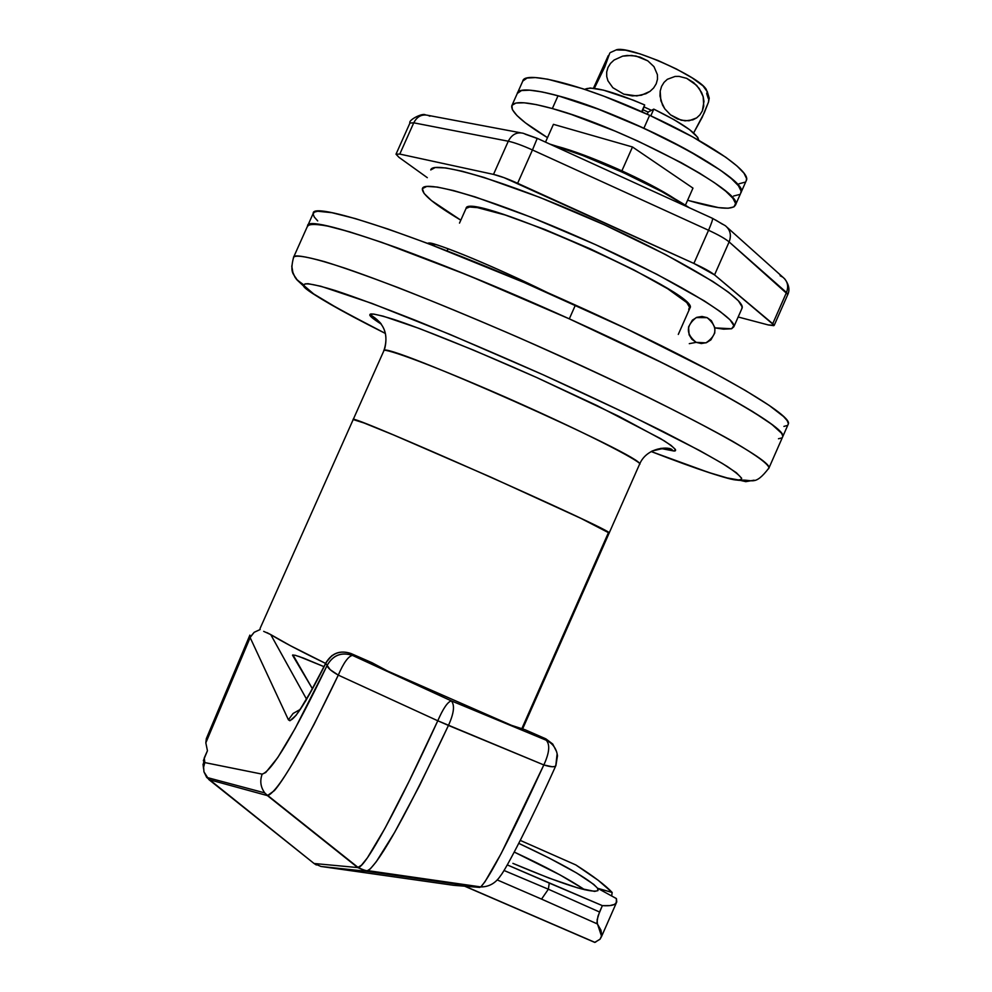 <?xml version="1.0" encoding="UTF-8"?>
<svg xmlns="http://www.w3.org/2000/svg" width="992" height="992" viewBox="0 0 992 992"><rect width="100%" height="100%" fill="white"/><g stroke="black" fill="none" stroke-linecap="round" stroke-linejoin="round"><path stroke-width="1.49" d="M293.545 257.833L293.57 257.288C289.379 273.928 294.041 273.904 297.104 280.017L307.074 289.317C314.526 295.393 336.573 308.909 385.392 333.461C326.318 302.969 299.2 286.849 304.036 285.064L304.978 283.898L308.09 283.687L320.9 286.266L371.864 303.378L450.442 334.614L542.959 374.716L631.606 415.983L699.695 450.579L722.35 463.45L736.399 472.75L741.669 478.243L741.061 479.558L738.383 479.93L745.786 481.653L754.094 480.19L745.786 481.653L738.383 479.93C734.192 481.455 705.101 471.981 651.136 451.521C699.075 470.084 728.525 479.694 739.449 480.364C752.296 478.64 754.28 487.196 768.974 467.951L768.626 468.732L768.974 467.951C768.763 464.802 759.227 456.915 732.766 441.378C711.562 429.462 682.992 414.582 647.044 396.763C607.067 377.506 564.188 357.728 518.407 337.441C473.482 318.048 433.231 301.37 397.68 287.432C366.47 275.652 342.104 267.059 324.62 261.665C303.825 255.998 293.483 254.535 293.57 257.288C296.062 254.126 313.187 257.759 344.943 268.175C390.315 283.687 460.499 311.872 534.403 344.484C667.095 403.236 772.557 459.742 768.974 467.951L782.8 436.542C787.065 426.796 682.31 368.788 549.68 310.074C493.123 285.25 442.432 264.554 397.606 247.988C370.562 238.39 348.589 231.372 331.663 226.92C317.973 224.018 309.95 223.696 307.594 225.953C305.437 212.759 430.106 255.725 569.309 318.854L467.976 275.28L381.833 242.37L349.494 231.806L326.033 225.655L312.009 223.969L308.586 224.762L307.52 226.585L308.586 224.762L312.009 223.969L326.033 225.655L349.494 231.806L381.833 242.37L467.976 275.28L569.309 318.854C694.053 374.951 787.784 427.775 782.8 436.542L788.33 423.981C793.563 414.644 700.116 361.224 575.41 305.09L569.309 318.854L575.41 305.09C436.257 241.912 311.327 199.59 313.199 213.429L307.805 225.482M385.392 333.436L339.946 309.665L313.608 293.892L296.199 278.95L293.049 273.346L291.76 265.98L292.404 271.3L294.959 277.19L296.893 279.781L304.036 285.064C304.234 282.807 312.034 283.39 335.308 290.544C354.206 296.794 380.767 306.652 415.016 320.131C453.952 335.953 496.595 354.156 542.959 374.716C588.603 395.486 628.717 414.458 663.313 431.632C692.614 446.685 713.942 458.304 727.297 466.513C741.173 476.011 744.88 480.488 738.383 479.93L727.136 477.921L708.697 472.465L651.136 451.521M673.977 451.025L663.45 448.682L657.597 449.24L652.004 451.062L661.974 448.706L667.839 449.116L673.977 451.025L675.465 449.5L670.989 445.334L660.536 438.588L596.973 405.542L536.461 377.419L473.494 350.102L419.38 328.513L383.21 316.175L373.575 314.042L369.942 314.625C369.83 312.914 377.729 314.489 393.613 319.362C418.078 327.335 472.713 348.936 536.461 377.419L618.859 416.305L664.144 440.783C674.61 447.714 677.883 451.137 673.977 451.025L662.011 448.706L673.977 451.025M639.431 464.529L639.542 464.268C645.085 464.169 599.069 438.464 505.908 397.321C414.929 357.529 381.585 347.609 383.842 350.808C389.087 335.011 384.45 322.946 369.942 314.625L372.211 317.812L380.978 323.938C372.67 318.606 368.987 315.506 369.942 314.625C384.45 322.946 389.087 335.011 383.842 350.808L353.214 419.517L383.842 350.808C379.142 338.917 649.19 458.75 639.542 464.268L639.431 464.529M447.132 250.877L448.086 248.732L447.132 250.877M459.507 223.101L466.066 208.394L459.507 223.101M353.202 419.554L363.94 422.952L393.675 435.004L490.37 476.954L580.965 518.394L609.175 533.014L580.965 518.394L490.37 476.954L393.675 435.004L363.94 422.952L353.214 419.517C346.468 412.201 616.801 532.072 609.175 533.014C616.801 532.072 346.468 412.201 353.214 419.517L353.202 419.554M778.484 438.749L781.783 437.956L778.484 438.749M782.415 437.422L782.824 436.133L781.547 433.256L771.826 424.378L752.506 411.469L723.937 394.903L665.917 364.585L569.309 318.854L665.917 364.585L723.937 394.903L752.506 411.469L771.826 424.378L781.547 433.256L782.824 436.133L782.415 437.422L782.8 436.542M689.366 207.787L661.49 191.468L623.274 172.608L582.974 155.62L549.841 144.088C590.86 156.215 657.994 186.88 689.366 207.787M260.065 628.494L353.214 419.517L260.065 628.494M608.257 533.051L521.792 728.76M206.336 738.556L205.828 742.847L250.12 637.534L288.424 719.832C292.417 723.751 304.866 704.94 325.76 663.412L327.149 665.396L295.07 728.612L277.76 757.566L265.744 772.508L262.173 774.144L204.811 762.588L204.265 757.876L207.44 750.758L205.828 742.847L250.53 636.678L254.163 632.313L260.177 629.511L254.163 632.313L250.12 637.534L249.872 635.116L250.12 637.534L288.424 719.832L289.937 720.75L296.1 715.306L305.995 700.439L325.76 663.412C331.526 653.294 339.909 649.983 350.908 653.48C340.107 649.934 331.787 653.058 325.922 662.83C331.787 653.058 340.107 649.934 350.908 653.48L372.062 662.743L388.07 671.286L511.426 725.301L524.966 729.703L545.885 738.866L546.22 740.23L451.348 700.873L546.22 740.23C552.767 743.405 556.512 748.613 557.479 755.842L555.929 765.415L557.479 755.842C556.512 748.613 552.767 743.405 546.22 740.23C550.2 744.632 549.407 752.878 543.827 764.944L448.446 725.437L419.591 785.54L394.667 832.338L376.303 861.701L370.264 868.93L366.346 871.286L479.781 887.418L453.542 885.298L320.912 866.45L366.346 871.286L479.781 887.418L453.542 885.298L320.912 866.45L366.346 871.286L357.715 867.566L314.067 863.499L208.853 779.576L267.418 795.609L357.715 867.566L267.418 795.609L274.362 790.649C278.752 785.627 284.902 776.414 292.826 763.034L314.042 724.433L338.284 675.118L437.782 720.775L409.225 781.026L385.057 828.171L367.387 857.857L361.522 865.16L357.715 867.566L314.067 863.499L316.336 864.974M675.664 199.367L653.381 186.347L622.542 171.12L590.042 157.418L556.363 146.134C588.454 154.442 648.111 181.065 675.664 199.367M266.86 632.586L270.742 634.595C281.951 641.526 300.241 651.136 325.624 663.425L290.482 645.742L270.742 634.595L306.516 699.124L270.742 634.595L263.674 631.358M292.938 654.844L312.443 688.795L292.528 655.216L295.021 655.228L303.552 658.118L324.024 666.661L298.654 656.344M288.424 719.832L293.086 713.471L299.968 709.578L293.086 713.471L288.424 719.832M555.904 765.526L555.768 765.812C554.454 767.324 550.461 767.027 543.827 764.944C510.768 836.901 489.75 877.56 480.773 886.922L484.964 881.789L501.196 853.492L543.827 764.944L437.782 720.775C398.412 806.719 365.676 867.33 358.174 867.504L366.346 871.286L368.131 870.641C380.792 860.659 407.563 812.262 448.446 725.437L437.782 720.775C443.126 708.524 447.64 701.89 451.323 700.873C454.944 705.089 453.976 713.273 448.446 725.437C453.976 713.273 454.944 705.089 451.323 700.873L352.458 655.39C341.347 651.806 332.903 655.142 327.149 665.396C332.952 655.204 341.384 651.868 352.458 655.39C348.304 656.258 343.579 662.83 338.284 675.118L437.782 720.775C443.126 708.524 447.64 701.89 451.323 700.873L352.458 655.39L350.908 653.48C339.909 649.983 331.526 653.294 325.76 663.412L327.149 665.396C293.818 734.663 272.168 770.908 262.173 774.144C259.656 781.076 260.623 787.462 265.062 793.278L267.418 795.596L208.853 779.576L203.955 771.813L206.683 777.406L314.067 863.499L320.912 866.45M453.654 883.698L453.766 883.016L453.654 883.698M411.841 877.759L424.452 879.024M511.426 725.301L387.525 671.001M525.661 730L545.885 738.866L546.22 740.23C550.2 744.632 549.407 752.878 543.827 764.944L552.308 766.766L554.85 766.481L555.929 765.415M267.418 795.596L267.865 795.621C278.764 790.537 302.238 750.361 338.284 675.118C331.204 671.1 327.484 667.864 327.149 665.396L330.162 669.662L338.284 675.118C343.579 662.83 348.304 656.258 352.458 655.39L350.908 653.48L371.033 662.296M556.611 751.725L552.742 744.037L545.885 738.866L552.742 744.037L556.611 751.725M524.966 729.703L515.195 726.578M383.693 669.005L372.062 662.743M264.715 792.856C260.561 787.09 259.718 780.853 262.173 774.144L204.811 762.588L203.62 767.151L203.955 771.813L203.62 767.151L204.811 762.588L204.265 757.876L203.199 765.948M206.311 738.656L205.828 742.847L207.44 750.758L203.36 760.666M545.513 142.116L553.424 124.335L545.513 142.116M632.487 146.977L621.897 170.822L632.487 146.977L692.974 188.12L685.398 205.232L692.974 188.12L632.487 146.977L553.424 124.335L632.487 146.977M584.61 889.75C569.296 879.309 545.86 866.76 514.302 852.091L560.009 874.907L582.626 888.386M527.062 843.386L575.806 864.925C593.414 876.147 605.529 885.323 612.163 892.465L597.581 888.262L616.404 898.578L616.292 902.98C614.705 905.237 610.055 906.118 602.355 905.634L599.54 912.008L548.365 889.216L549.258 883.066L507.321 864.925L602.355 905.634L609.795 905.609L614.594 904.382L616.776 902.013L616.404 898.578L597.581 888.262L593.762 884.405L576.6 872.972L549.332 858.154L518.804 843.374C562.786 863.97 589.05 878.924 597.581 888.262L598.002 890.518C591.344 893.581 562.972 884.529 512.901 863.362L548.923 878.056L577.666 887.89L594.642 891.399L597.903 890.63L597.581 888.262L612.163 892.465L598.126 880.239L575.806 864.925L520.304 840.41M594.878 942.363L600.061 939.201L601.809 935.245L600.954 930.161L597.407 923.961L541.545 899.112L597.407 923.961L597.134 919.733L599.54 912.008L548.365 889.216L541.545 899.112L497.178 879.904L541.545 899.112L548.365 889.216L504.023 870.48L548.365 889.216L549.258 883.066L602.355 905.634L597.99 916.149L596.961 922.386L601.598 936.411L600.061 939.201L594.692 942.4L595.795 942.016L594.89 942.363L464.975 886.216L594.729 942.4L464.64 886.191M612.163 892.465L611.667 895.974L612.163 892.465M787.921 424.923L788.355 423.547L787.14 420.558L783.531 416.516L769.11 405.356L745.178 390.34L712.392 371.975L625.53 328.327L524.049 282.472L427.936 243.499L387.81 228.978L355.396 218.612L331.836 212.685L317.713 211.246L314.228 212.152L313.112 214.098L314.29 217.037L317.7 220.918M783.916 426.411L787.264 425.494M558.037 95.765L552.346 108.562C622.678 127.274 745.662 192.696 735.506 204.984C732.691 210.378 717.377 208.99 689.552 200.793L718.53 207.613L728.178 208.233L733.981 206.869L735.605 203.521L732.89 198.276L725.822 191.282L714.575 182.801L699.521 173.129L681.256 162.676L638.141 141.211L615.152 131.13L571.318 114.452L552.346 108.562L536.412 104.631L524.123 102.796L515.902 103.056L511.959 105.375L512.343 109.591L516.931 115.506L525.438 122.859L547.497 137.652C522.772 122.562 510.868 111.96 511.76 105.834C513.893 100.837 527.422 101.754 552.346 108.562L558.037 95.765L542.066 91.921L529.74 90.185L521.47 90.557L517.278 93.459C518.742 82.435 580.171 98.766 643.882 128.253L598.288 109.157L558.037 95.765C533.064 89.069 519.486 88.3 517.278 93.459L521.47 90.557L529.74 90.185L542.066 91.921L558.037 95.765L598.288 109.157L643.882 128.253L649.636 115.308C585.937 85.796 524.396 69.762 522.784 81.084L527.037 78.058L535.358 77.574L547.733 79.211L582.763 88.722L604.029 96.249L649.636 115.308L643.882 128.253C701.406 154.417 745.128 183.942 740.987 192.584C751.341 179.837 628.506 114.13 558.037 95.765M687.617 200.21L689.552 200.793L687.617 200.21M733.584 196.019L739.424 194.544L733.584 196.019M740.664 193.304L741.111 191.084L738.432 185.727L731.414 178.634L720.204 170.054L686.96 149.792L643.882 128.253L686.96 149.792L720.204 170.054L731.414 178.634L738.432 185.727L741.111 191.084L740.664 193.304M642.233 111.96L644.676 104.954L633.504 100.229L603.508 90.148L590.166 87.99L584.747 89.379C591.468 85.709 611.444 90.892 644.676 104.954L642.233 111.96M648.21 112.022L647.243 114.216L648.21 112.022L653.79 109.132L650.802 115.853L653.79 109.132L648.21 112.022M698.703 140.281L697.736 137.342L689.564 129.642L674.176 119.747L653.79 109.132C682.632 123.355 697.599 133.734 698.703 140.281M641.675 111.712L644.676 104.954L641.675 111.712M738.978 183.805L744.868 182.218M746.133 180.941L746.604 178.659L743.988 173.191L737.006 165.986L725.846 157.306L692.676 136.908L649.636 115.308C707.135 141.484 750.733 171.269 746.468 180.197L735.506 204.972M708.834 97.972L708.486 102.114L704.27 112.815L693.631 132.928L702.262 117.205L708.486 102.114L709.243 98.208L707.11 91.103M706.453 89.776C700.054 76.446 625.94 44.045 615.759 50.108M609.782 53.084L604.736 67.022L594.344 88.325L604.736 67.022L609.782 53.084M702.361 110.868L699.918 114.861L696.657 117.887L689.018 120.776L681.206 120.23L670.567 114.874L664.789 108.822L660.833 100.713L660.188 91.115L661.565 86.403L664.045 82.361L667.343 79.298L675.093 76.434L679.086 76.384L686.712 78.356L696.657 85.374L701.567 92.467L703.179 96.732L703.737 106.231L702.361 110.868L699.918 114.861L696.657 117.887L692.937 119.834L685.088 120.863L677.474 118.978L670.567 114.874L664.789 108.822L662.495 105.003L659.99 96.013L660.188 91.115L661.565 86.403L664.045 82.361L667.343 79.298L675.093 76.434L679.086 76.384L686.712 78.356L693.606 82.547L699.335 88.66L703.179 96.732L703.973 101.395L702.361 110.868M607.972 67.481L610.526 63.376L614.073 60.041L622.654 56.147L631.631 55.44L640.15 57.127L647.813 60.859L653.976 66.662L657.398 74.636L657.485 79.224L656.208 83.812L653.629 87.966L650.045 91.338L641.378 95.244L632.338 95.914L623.77 94.153L612.845 87.705L607.935 80.798L606.732 76.57L606.682 72.019L607.972 67.481L610.526 63.376L614.073 60.041L622.654 56.147L627.155 55.453L635.984 56.023L647.813 60.859L653.976 66.662L657.398 74.636L657.485 79.224L656.208 83.812L653.629 87.966L650.045 91.338L645.854 93.756L636.814 95.926L623.77 94.153L612.845 87.705L607.935 80.798L606.732 76.57L606.682 72.019L607.972 67.481M648.16 112.133L643.176 109.839L648.16 112.133M644.068 106.95L651.459 110.335M593.464 88.214L608.307 55.552L593.464 88.214M616.404 49.91L625.481 50.195L640.1 53.915L658.018 60.512L676.37 68.969L692.205 77.909L703.043 85.907L707.271 91.735L706.688 93.558L708.238 98.394M696.198 342.364L705.969 342.848C717.464 335.011 717.848 326.604 707.11 317.651L702.001 316.46L696.83 317.328L692.404 320.131L688.547 326.963L689.105 334.812L691.908 339.289L696.198 342.364L701.307 343.542L706.465 342.662L710.904 339.859L714.748 333.039L714.885 327.757L711.388 320.714L707.11 317.651L696.248 317.576C685.782 325.773 685.757 334.031 696.198 342.364L689.291 343.654M427.936 243.499C427.515 239.469 483.178 261.057 548.836 293.248C483.178 261.057 427.515 239.469 427.936 243.499M712.244 218.376L712.43 218.302C713.037 218.897 711.735 222.878 708.548 230.268C718.456 234.844 725.313 238.737 729.12 241.924L787.822 294.45L786.495 292.491L772.842 323.454L786.495 292.491L729.12 241.924L714.55 274.896L729.12 241.924C725.313 238.737 718.456 234.844 708.548 230.268L693.879 263.438L708.548 230.268L532.456 149.966L517.626 183.284L532.456 149.966C522.338 145.415 514.278 142.501 508.288 141.224L493.508 174.394L508.288 141.224L413.751 122.822L399.788 154.082L493.508 174.394C499.472 175.77 507.507 178.734 517.626 183.284L693.879 263.438C703.799 268.014 710.681 271.82 714.55 274.896L774.219 325.314L768.217 324.93L738.172 316.994L768.217 324.93L773.785 325.674L774.157 324.917L714.55 274.896L693.879 263.438L503.998 177.642L493.508 174.394L399.788 154.082L396.006 154.182L399.788 154.082L413.751 122.822L409.919 123.045L413.751 122.822C417.086 116.498 421.811 114.006 427.912 115.332L429.908 116.188M688.696 309.306L689.849 306.689L688.696 309.306M466.066 208.394C467.034 189.819 702.014 294.401 689.961 308.004L686.786 302.56L667.69 288.759L633.789 269.836L590.364 248.88L544.819 229.474L505.002 214.954L477.425 207.626L469.588 207.006L466.066 208.394M731.625 328.761L714.897 327.881L723.627 329.158L731.625 328.761L733.869 325.649L730.05 319.846L720.093 311.488L704.196 300.824L656.89 274.3L595.597 244.664L531.179 217.248L475.255 196.949L453.567 190.576L437.249 187.054L426.783 186.422L422.406 188.604C424.477 178.82 498.269 201.364 583.755 239.357C669.278 277.227 737.527 317.7 733.857 326.765L731.625 328.761M460.809 220.162C434.595 204.575 421.774 194.097 422.369 188.728L424.068 193.415L431.483 200.595L460.809 220.162M409.907 123.082L396.068 154.058L409.907 123.082M396.006 154.182L398.945 157.306L427.304 177.667L398.945 157.306L396.006 154.182M430.739 169.942L435.215 167.524L445.768 167.933L462.185 171.244L483.947 177.419L539.97 197.458L604.413 224.812L665.62 254.584L712.764 281.418L728.574 292.28L738.432 300.861L742.14 306.9L741.756 308.872L742.103 308.078C746.046 298.406 678.069 257.362 592.571 219.492C507.11 181.511 433.082 159.551 430.739 169.942M722.498 224.229L715.567 219.976M537.168 138.458L525.103 134.143M725.326 225.705L725.338 225.705C730.335 229.834 731.6 235.24 729.12 241.924C731.6 235.24 730.335 229.834 725.338 225.717L712.554 218.364M532.456 149.966L708.548 230.268C711.735 222.878 713.037 218.897 712.43 218.302L537.255 138.347L532.456 149.966L537.255 138.347L523.044 133.238C516.72 131.862 511.798 134.528 508.288 141.224C514.278 142.501 522.338 145.415 532.456 149.966M786.495 292.491C788.814 286.204 787.598 281.108 782.837 277.177C787.598 281.108 788.814 286.204 786.495 292.491M780.134 275.751L782.837 277.177L727.297 227.478M520.701 132.804L427.912 115.332C421.798 114.006 417.086 116.498 413.751 122.822L508.288 141.224C511.798 134.528 516.72 131.862 523.032 133.238M660.92 448.31L672.402 450.157C670.803 446.35 647.144 446.189 639.542 464.268L522.586 729.008M293.57 257.288L307.594 225.953M678.292 334.416L689.961 308.004M384.76 348.502C387.078 338.793 385.913 330.745 381.263 324.334C381.077 322.611 372.248 315.791 372.732 317.366L381.263 324M557.058 754.366L555.78 765.799C530.993 820.967 505.982 869.426 500.34 876.035C495.417 883.302 488.907 886.935 480.785 886.922L368.106 870.678C366.73 871.075 363.419 870.021 358.174 867.504L265.124 793.402M206.336 738.618L249.624 635.711M325.946 662.768L312.282 689.093L299.844 709.912M326.145 662.383L331.948 655.576M203.571 768.862L203.038 764.15M206.683 777.406L264.678 792.868M601.598 936.411L616.292 902.98M517.278 93.459L511.996 105.313M517.514 92.926L522.784 81.084M615.189 50.381L610.353 52.551M547.956 292.863C521.47 279.769 494.165 267.418 466.054 255.8C441.006 245.768 428.594 241.626 428.792 243.387C428.866 244.367 431.272 244.751 435.996 244.578M409.919 123.045C408.022 120.094 422.84 112.555 425.469 114.898M774.219 325.314L787.822 294.45C789.992 289.813 788.95 284.605 784.672 278.814M742.103 308.078L733.857 326.752"/></g></svg>

